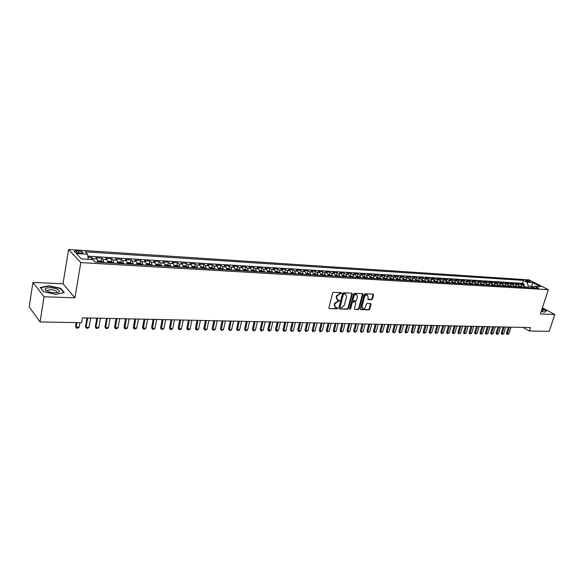 <?xml version="1.0" encoding="UTF-8"?>
<svg xmlns="http://www.w3.org/2000/svg" width="584" height="584" viewBox="0 0 584 584"><rect width="100%" height="100%" fill="white"/><g stroke="black" fill="none" stroke-linecap="round" stroke-linejoin="round"><path stroke-width="0.88" d="M341.479 293.234L341.136 292.642L333.544 292.292L332.617 293.08L328.872 307.761L329.186 308.556L336.953 308.848L337.596 308.301L337.377 307.746L335.654 307.556L334.661 305.023L334.968 303.804L337.917 301.3L339.53 300.789L339.311 300.227L337.61 300.037L336.596 297.468L336.91 296.249L339.859 293.737L341.479 293.234M337.056 299.672L336.128 297.139L336.442 295.92L341.019 292.635M329.383 308.6L336.486 308.513L337.136 307.717M335.099 307.191L334.187 304.687L334.501 303.476L339.07 300.198M526.337 280.269L525.702 280.349C525.972 281.006 527.272 281.532 529.6 281.941L530.228 281.86C529.951 281.203 528.651 280.67 526.337 280.269M371.614 299.702L372.504 298.942L373.577 294.942L373.278 294.154L365.109 293.745L364.212 294.518L360.401 308.827L360.7 309.608L368.869 309.907L369.752 309.148L371.044 304.344L370.752 303.57L367.175 303.403L366.285 304.169L365.642 306.556C365.029 308.104 364.08 308.753 362.788 308.513L362.007 306.425L364.518 297.015C365.124 295.467 366.073 294.81 367.358 295.051L368.154 297.168L368.029 299.526L371.614 299.702L371.132 299.38L372.015 298.621L373.074 294.117M540.361 313.98L554.8 314.484L549.179 331.369L529.374 331.004L530.491 327.58L82.49 317.849L81.658 322.718L40.084 321.952L44.048 296.774L74.898 297.84L80.818 262.588L548.332 289.679L540.361 313.98M352.269 293.971L351.78 293.132L343.487 292.752L342.574 293.533L338.808 308.096L339.114 308.885L347.575 309.199L348.48 308.425L352.269 293.971L351.765 293.132M354.393 293.256L362.54 293.628L363.014 294.46L359.211 308.79L358.313 309.557L354.663 309.403L354.371 308.622L355.904 302.811L355.422 301.979L353.108 301.892L352.203 302.665L350.604 308.739L349.845 309.257L349.633 308.702L353.488 294.029L354.393 293.256M523.76 285.656L524.235 284.189L521.132 283.999L522.994 284.963L520.921 284.839L522.249 287.211M518.577 285.379L519.059 283.868L515.935 283.678L517.789 284.649L515.694 284.517L517.023 286.905M513.351 285.094L513.84 283.547L510.679 283.349L512.533 284.328L510.416 284.196L511.745 286.591M508.065 284.817L508.562 283.218L505.379 283.021L507.226 284.007L505.087 283.875L506.416 286.277M502.729 284.532L503.24 282.89L500.021 282.692L501.868 283.678L499.714 283.547L501.028 285.963M497.342 284.247L497.86 282.561L494.611 282.357L496.458 283.349L494.276 283.218L495.597 285.642M491.896 283.97L492.436 282.225L489.151 282.021L490.991 283.014L488.793 282.882L490.107 285.32M486.399 283.685L486.954 281.889L483.64 281.685L485.472 282.678L483.253 282.546L484.559 284.992M480.851 283.401L481.413 281.546L478.07 281.342L479.902 282.342L477.654 282.203L478.96 284.663M475.245 283.116L475.821 281.203L472.441 280.992L474.274 281.999L472.003 281.86L473.31 284.328M469.58 282.831L470.178 280.853L466.762 280.641L468.587 281.649L466.295 281.51L467.594 283.992M463.864 282.546L464.47 280.502L461.024 280.284L462.842 281.298L460.528 281.159L461.827 283.656M460.864 283.598L460.25 282.868L458.075 282.24L458.71 280.145L455.221 279.926L457.038 280.948L454.702 280.802L455.994 283.313M452.271 281.889L452.892 279.787L449.366 279.568L451.176 280.59L448.819 280.444L450.103 282.963M446.388 281.539L447.008 279.422L443.453 279.203L445.256 280.225L442.869 280.079L444.154 282.612M440.453 281.181L441.066 279.057L437.474 278.831L439.277 279.86L436.861 279.714L438.146 282.262M434.452 280.824L435.065 278.685L431.437 278.458L433.233 279.495L430.795 279.349L432.072 281.904M428.386 280.459L429.006 278.312L425.334 278.086L427.123 279.123L424.663 278.969L425.933 281.546M422.261 280.094L422.874 277.933L419.166 277.707L420.954 278.743L418.465 278.597L419.728 281.181M416.071 279.721L416.684 277.553L412.939 277.32L414.713 278.364L412.202 278.21L413.465 280.809M409.815 279.349L410.428 277.166L406.646 276.933L408.413 277.984L405.873 277.831L407.128 280.437M403.493 278.969L404.106 276.772L400.281 276.539L402.04 277.597L399.478 277.437L400.726 280.064M397.105 278.59L397.719 276.378L393.85 276.137L395.602 277.203L393.01 277.042L394.258 279.678M390.652 278.203L391.258 275.984L387.353 275.736L389.097 276.809L386.477 276.648L387.718 279.298M384.126 277.809L384.732 275.575L380.783 275.334L382.52 276.407L379.87 276.247L381.104 278.904M377.527 277.415L378.133 275.173L374.14 274.925L375.87 275.998L373.191 275.838L374.417 278.517M370.862 277.013L371.461 274.757L367.424 274.509L369.154 275.59L366.438 275.422L367.664 278.115M364.117 276.612L364.715 274.341L360.635 274.093L362.357 275.173L359.613 275.006L360.832 277.714M357.306 276.203L357.904 273.918L353.773 273.67L355.481 274.757L352.714 274.589L353.919 277.305M350.415 275.794L351.006 273.494L346.838 273.239L348.538 274.334L345.735 274.166L346.933 276.896M343.443 275.378L344.042 273.064L339.822 272.808L341.509 273.903L338.683 273.735L339.873 276.48M336.399 274.954L336.99 272.633L332.727 272.37L334.406 273.473L331.544 273.297L332.727 276.064M329.274 274.524L329.865 272.188L325.551 271.925L327.222 273.035L324.324 272.859L325.507 275.633M322.076 274.093L322.66 271.743L318.295 271.48L319.959 272.589L317.032 272.414L318.2 275.203M314.791 273.662L315.375 271.297L310.958 271.027L312.608 272.144L309.644 271.962L310.805 274.772M307.418 273.217L308.002 270.845L303.534 270.567L305.176 271.691L302.176 271.509L303.33 274.334M299.964 272.772L300.541 270.377L296.03 270.1L297.657 271.231L294.621 271.049L295.767 273.889M292.423 272.319L293 269.918L288.43 269.633L290.051 270.772L286.985 270.582L288.116 273.436M284.795 271.867L285.372 269.443L280.751 269.158L282.357 270.297L279.247 270.115L280.371 272.983M277.079 271.399L277.648 268.969L272.976 268.676L274.568 269.823L271.429 269.633L272.538 272.524M269.268 270.932L269.837 268.487L265.107 268.195L266.691 269.348L263.508 269.151L264.618 272.056M261.369 270.465L261.939 267.998L257.15 267.706L258.712 268.859L255.5 268.662L256.595 271.582M253.376 269.983L253.938 267.501L249.091 267.202L250.645 268.37L247.39 268.173L248.477 271.107M245.287 269.501L245.842 267.005L240.944 266.698L242.484 267.873L239.184 267.669L240.258 270.618M239.279 270.567L238.761 269.706L237.097 269.005L237.651 266.501L232.695 266.195L234.221 267.37L230.884 267.165L231.943 270.129M228.811 268.523L229.366 265.99L224.344 265.676L225.855 266.859L222.475 266.654L223.526 269.64M220.423 268.027L220.971 265.472L215.89 265.158L217.387 266.341L213.97 266.136L215.007 269.136M211.934 267.53L212.481 264.946L207.335 264.625L208.809 265.822L205.349 265.611L206.378 268.625M203.334 267.027L203.882 264.413L198.669 264.092L200.129 265.289L196.633 265.078L197.64 268.114M194.633 266.516L195.173 263.873L189.902 263.552L191.34 264.756L187.8 264.537L188.793 267.596M185.814 265.997L186.362 263.333L181.018 263.004L182.442 264.209L178.857 263.99L179.835 267.071M176.894 265.472L177.434 262.778L172.024 262.45L173.433 263.661L169.798 263.442L170.769 266.53M167.856 264.946L168.396 262.223L162.914 261.887L164.308 263.107L160.622 262.88L161.578 265.99M158.709 264.406L159.242 261.661L153.694 261.318L155.067 262.544L151.336 262.318L152.271 265.443M149.438 263.866L149.971 261.084L144.35 260.741L145.701 261.975L141.919 261.741L142.846 264.888M140.05 263.318L140.576 260.508L134.889 260.157L136.218 261.398L132.385 261.165L133.298 264.333M130.539 262.763L131.064 259.916L125.297 259.566L126.611 260.807L122.728 260.573L123.625 263.764M120.91 262.194L121.428 259.325L115.588 258.96L116.873 260.216L112.946 259.975L113.822 263.187M111.15 261.625L111.668 258.719L105.748 258.354L107.011 259.617L103.025 259.369L103.886 262.603M101.258 261.048L101.769 258.113L95.769 257.741L97.017 259.004L97.864 262.245M345.633 294.117L343.494 293.599L342.852 294.146L339.552 306.914L340.238 307.797L341.392 307.863L344.312 305.366L346.575 296.665L345.589 294.102M78.585 252.982L82.95 252.879C83.337 252.047 81.957 251.419 78.803 250.996L74.424 251.091C74.029 251.93 75.416 252.565 78.585 252.982M80.818 262.588L68.605 249.492L529.14 279.889L548.332 289.679M524.235 284.189L522.527 283.306L523.454 280.4L85.249 251.835L87.585 254.244L88.228 259.303M523.454 280.4L527.031 282.233L532.666 282.598L540.543 286.62L534.893 286.284L538.572 288.168L95.192 262.085L92.761 259.581L81.337 258.887L76.278 253.522L87.585 254.244M91.403 259.5L91.746 257.493L93.688 260.53M101.769 258.113L103.025 259.369M111.668 258.719L112.946 259.975M121.428 259.325L122.728 260.573M131.064 259.916L132.385 261.165M140.576 260.508L141.919 261.741M149.971 261.084L151.336 262.318M159.242 261.661L160.622 262.88M168.396 262.223L169.798 263.442M177.434 262.778L178.857 263.99M186.362 263.333L187.8 264.537M195.173 263.873L196.633 265.078M203.882 264.413L205.349 265.611M212.481 264.946L213.97 266.136M220.971 265.472L222.475 266.654M229.366 265.99L230.884 267.165M237.651 266.501L239.184 267.669M245.842 267.005L247.39 268.173M253.938 267.501L255.5 268.662M261.939 267.998L263.508 269.151M269.837 268.487L271.429 269.633M277.648 268.969L279.247 270.115M285.372 269.443L286.985 270.582M293 269.918L294.621 271.049M300.541 270.377L302.176 271.509M308.002 270.845L309.644 271.962M315.375 271.297L317.032 272.414M322.66 271.743L324.324 272.859M329.865 272.188L331.544 273.297M336.99 272.633L338.683 273.735M344.042 273.064L345.735 274.166M351.006 273.494L352.714 274.589M357.904 273.918L359.613 275.006M364.715 274.341L366.438 275.422M371.461 274.757L373.191 275.838M378.133 275.173L379.87 276.247M384.732 275.575L386.477 276.648M391.258 275.984L393.01 277.042M397.719 276.378L399.478 277.437M404.106 276.772L405.873 277.831M410.428 277.166L412.202 278.21M416.684 277.553L418.465 278.597M422.874 277.933L424.663 278.969M429.006 278.312L430.795 279.349M435.065 278.685L436.861 279.714M441.066 279.057L442.869 280.079M447.008 279.422L448.819 280.444M452.892 279.787L454.702 280.802M458.71 280.145L460.528 281.159M464.47 280.502L466.295 281.51M470.178 280.853L472.003 281.86M475.821 281.203L477.654 282.203M481.413 281.546L483.253 282.546M486.954 281.889L488.793 282.882M492.436 282.225L494.276 283.218M497.86 282.561L499.714 283.547M503.24 282.89L505.087 283.875M508.562 283.218L510.416 284.196M513.84 283.547L515.694 284.517M519.059 283.868L520.921 284.839M522.527 283.306L87.826 256.164M91.746 257.493L87.965 257.259M531.323 287.744L531.79 286.291L528.191 286.08L527.724 287.532M74.898 297.84L63.014 283.758L32.945 282.452L44.048 296.774M32.945 282.452L29.2 306.928L40.084 321.952M554.8 314.484L542.375 307.834M63.014 283.758L68.605 249.492M523.103 327.42L529.374 331.004M533.418 287.138L531.79 286.291L532.666 282.598M107.872 262.837L107.011 259.617M117.756 263.384L116.873 260.216M127.509 263.99L126.611 260.807M137.13 264.552L136.218 261.398M146.635 265.114L145.701 261.975M156.008 265.669L155.067 262.544M165.272 266.209L164.308 263.107M174.412 266.749L173.433 263.661M183.434 267.282L182.442 264.209M192.348 267.8L191.34 264.756M201.151 268.319L200.129 265.289M209.838 268.83L208.809 265.822M218.423 269.333L217.387 266.341M226.906 269.837L225.855 266.859M235.286 270.326L234.221 267.37M243.557 270.815L242.484 267.873M251.733 271.297L250.645 268.37M259.814 271.772L258.712 268.859M267.8 272.239L266.691 269.348M275.684 272.706L274.568 269.823M283.481 273.166L282.357 270.297M291.19 273.619L290.051 270.772M298.804 274.064L297.657 271.231M306.33 274.509L305.176 271.691M313.776 274.947L312.608 272.144M321.127 275.378L319.959 272.589M328.405 275.809L327.222 273.035M335.596 276.232L334.406 273.473M342.706 276.648L341.509 273.903M349.743 277.064L348.538 274.334M356.693 277.473L355.481 274.757M363.569 277.874L362.357 275.173M370.373 278.276L369.154 275.59M377.103 278.67L375.87 275.998M383.754 279.064L382.52 276.407M390.338 279.451L389.097 276.809M396.85 279.831L395.602 277.203M403.296 280.211L402.04 277.597M409.669 280.59L408.413 277.984M415.976 280.955L414.713 278.364M422.217 281.327L420.954 278.743M428.393 281.685L427.123 279.123M434.511 282.05L433.233 279.495M440.555 282.401L439.277 279.86M446.541 282.758L445.256 280.225M452.469 283.101L451.176 280.59M458.338 283.452L457.038 280.948M464.141 283.795L462.842 281.298M469.886 284.131L468.587 281.649M475.58 284.466L474.274 281.999M481.209 284.795L479.902 282.342M486.786 285.123L485.472 282.678M492.312 285.452L490.991 283.014M497.78 285.773L496.458 283.349M503.189 286.087L501.868 283.678M508.554 286.401L507.226 284.007M513.862 286.715L512.533 284.328M519.118 287.029L517.789 284.649M534.893 286.284L532.265 287.795M524.33 287.335L522.994 284.963M528.191 286.08L527.031 282.233M55.809 294.358L64.269 292.577L60.743 288.321L48.903 285.802L40.34 287.496L43.705 291.796L55.809 294.358M541.186 311.454L544.492 312.199L546.427 310.827L542.149 308.534M46.275 290.328L45.829 290.423M60.656 288.825L60.743 288.321M339.304 308.929L347.1 308.87L348.006 308.096L351.787 293.65M343.494 293.599L343.969 293.927L343.326 294.467L340.019 307.25M339.552 306.914L340.107 307.702M345.093 293.767L345.567 294.088L343.969 293.927M354.846 309.44L357.839 309.228L358.729 308.462L362.511 293.628M355.298 301.818L352.627 301.563L351.729 302.337L350.13 308.41L350.604 308.739M349.619 308.936L350.13 308.41M357.503 296.745L356.678 294.613C355.371 294.365 354.408 295.022 353.794 296.584L352.918 299.942L353.4 300.767L355.722 300.862L356.62 300.088L357.503 296.745M356.203 294.292L356.678 294.613L356.203 294.292C354.889 294.044 353.933 294.701 353.32 296.263L353.794 296.584M353.043 300.614L352.437 299.614L353.32 296.263M367.752 299.242L371.132 299.38M367.321 295.037L366.869 294.738C365.584 294.497 364.642 295.146 364.036 296.694L364.518 297.015M362.328 308.191L361.532 306.104L364.036 296.694M360.416 309.316L368.387 309.578L369.271 308.819L370.548 303.534M76.219 322.616L75.57 326.419L76.139 327.135L79.139 327.179L79.906 322.689M79.139 327.179L77.942 328.091L76.446 328.069L75.57 326.419M76.905 322.631L76.139 327.135L76.446 328.069M50.29 287.751C46.705 287.7 44.99 288.306 45.136 289.569C46.333 291.285 49.399 292.35 54.319 292.745L56.998 292.628C62.816 291.905 57.254 287.912 50.29 287.751M56.684 292.599C57.327 291.204 55.341 290.233 50.735 289.701L47.508 290.233L47.457 291.328M43.858 291.825L40.676 287.773L48.976 286.131L60.451 288.569L63.846 292.664M541.346 310.98L542.733 311.017L543.193 310.25L541.886 309.33M542.083 308.732L546.149 310.907L544.368 312.17M97.732 260.814L100.813 260.851L102.499 261.603L102.915 262.544M101.01 262.428L100.835 261.873L99.652 261.588L99.806 262.362M87.001 317.952L85.505 326.573L86.089 327.288L89.045 327.339L90.666 318.032M89.045 327.339L87.848 328.237L86.374 328.215L85.505 326.573M87.702 317.966L86.089 327.288L86.374 328.215M107.733 261.347L110.734 261.442L112.42 262.194L112.843 263.128M110.967 263.019L110.785 262.464L109.617 262.179L109.777 262.946M96.82 318.163L95.309 326.733L95.9 327.442L98.82 327.485L100.463 318.243M98.82 327.485L97.63 328.383L96.17 328.361L95.309 326.733M97.543 318.178L95.9 327.442L96.17 328.361M117.596 261.873L120.53 262.026L122.217 262.778L122.647 263.705M120.793 263.596L120.611 263.048L119.457 262.763L119.625 263.523M106.522 318.375L104.989 326.887L105.587 327.595L108.471 327.639L110.135 318.455M108.471 327.639L107.288 328.529L105.843 328.507L104.989 326.887M107.252 318.389L105.587 327.595L105.843 328.507M127.341 262.435L130.195 262.61L131.882 263.355L132.32 264.275M130.495 264.165L130.305 263.618L129.159 263.34L129.334 264.099M116.092 318.579L114.544 327.04L115.157 327.741L118.005 327.785L119.683 318.66M118.005 327.785L116.815 328.668L115.391 328.646L114.544 327.04M116.837 318.601L115.391 328.646M136.963 263.012L139.737 263.18L141.423 263.917L141.868 264.837M140.065 264.727L138.744 263.902L138.926 264.661M125.545 318.784L123.976 327.193L124.596 327.887L127.407 327.931L129.115 318.864M127.407 327.931L126.224 328.807L124.823 328.792L123.976 327.193M126.297 318.806L124.823 328.792M146.46 263.581L149.161 263.742L150.84 264.479L151.292 265.392M149.511 265.282L148.197 264.464L148.387 265.216M134.875 318.988L133.291 327.339L133.926 328.033L136.7 328.077L138.423 319.068M136.7 328.077L135.517 328.945L134.13 328.931L133.291 327.339M135.641 319.003L134.13 328.931M155.833 264.143L158.461 264.304L160.14 265.034L160.6 265.939M158.841 265.829L157.534 265.019L157.731 265.764M144.095 319.192L142.489 327.485L143.131 328.179L145.876 328.223L147.613 319.266M145.876 328.223L144.693 329.084L143.328 329.062L142.489 327.485M144.868 319.207L143.328 329.062M165.089 264.698L167.637 264.851L169.316 265.574L169.783 266.479M168.053 266.377L166.754 265.559L166.951 266.311M153.19 319.39L151.577 327.631L152.227 328.317L154.935 328.361L156.687 319.463M154.935 328.361L153.76 329.223L152.402 329.201L151.577 327.631M153.979 319.404L152.402 329.201M174.222 265.245L176.704 265.392L178.383 266.114L178.857 267.012M177.142 266.91L175.857 266.1L176.054 266.844M162.177 319.579L160.549 327.777L161.206 328.456L163.885 328.5L165.652 319.66M163.885 328.5L162.71 329.354L161.374 329.332L160.549 327.777M162.972 319.601L161.374 329.332M183.245 265.786L185.654 265.932L187.333 266.647L187.814 267.538M186.121 267.435L184.843 266.632L185.048 267.377M171.054 319.776L169.411 327.923L170.083 328.595L172.718 328.639L174.507 319.849M172.718 328.639L171.55 329.486L170.229 329.464L169.411 327.923M171.864 319.791L170.229 329.464M192.158 266.319L194.494 266.457L196.173 267.173L196.655 268.056M194.983 267.961L193.72 267.158L193.924 267.895M179.828 319.966L178.164 328.062L178.843 328.734L181.449 328.77L183.252 320.039M181.449 328.77L180.281 329.617L178.981 329.595L178.164 328.062M180.638 319.981L178.981 329.595M200.954 266.844L203.225 266.983L204.904 267.691L205.393 268.567M203.743 268.472L202.48 267.676L202.699 268.414M188.486 320.156L186.814 328.201L187.501 328.865L190.077 328.909L191.895 320.229M190.077 328.909L188.909 329.748L187.625 329.726L186.814 328.201M189.311 320.171L187.625 329.726M209.641 267.363L211.853 267.494L213.525 268.202L214.021 269.078M212.386 268.983L211.138 268.187L211.357 268.925M197.042 320.339L195.355 328.332L196.049 328.996L198.596 329.04L200.429 320.412M198.596 329.04L197.436 329.872L196.158 329.858L195.355 328.332M197.881 320.361L196.158 329.858M218.226 267.881L220.365 268.005L222.037 268.713L222.541 269.582M220.934 269.487L219.686 268.698L219.912 269.421M205.502 320.521L203.801 328.471L204.502 329.128L207.013 329.172L208.86 320.594M207.013 329.172L205.853 329.997L204.597 329.982L203.801 328.471M206.342 320.543L204.597 329.982M226.702 268.385L228.782 268.509L230.454 269.209L230.957 270.078M229.366 269.983L228.132 269.195L228.359 269.925M213.853 320.704L212.138 328.602L212.846 329.259L215.335 329.303L217.19 320.777M215.335 329.303L214.175 330.121L212.934 330.106L212.138 328.602M214.7 320.726L212.934 330.106M237.097 269.005L235.075 268.888M237.703 270.472L236.476 269.691L236.71 270.414M222.11 320.886L220.38 328.734L221.102 329.391L223.555 329.427L225.424 320.952M223.555 329.427L222.402 330.245L221.175 330.23L220.38 328.734M222.964 320.901L221.175 330.23M243.353 269.385L245.309 269.501L246.974 270.195L247.492 271.049M245.937 270.954L244.718 270.18L244.959 270.896M230.264 321.061L228.526 328.865L229.249 329.515L231.68 329.551L233.563 321.134M231.68 329.551L230.527 330.369L229.315 330.347L228.526 328.865M231.133 321.076L229.315 330.347M251.522 269.874L253.427 269.983L255.084 270.677L255.609 271.524M254.077 271.436L252.857 270.662L253.106 271.377M238.323 321.236L236.578 328.996L237.308 329.639L239.71 329.675L241.601 321.309M239.71 329.675L238.557 330.486L237.359 330.471L236.578 328.996M239.199 321.251L237.359 330.471M259.603 270.356L261.442 270.465L263.099 271.151L263.632 271.998M262.114 271.91L260.909 271.137L261.157 271.852M246.295 321.412L244.535 329.12L245.273 329.763L247.645 329.799L249.55 321.477M247.645 329.799L246.492 330.61L245.309 330.588L244.535 329.12M247.178 321.426L245.309 330.588M267.582 270.83L271.027 271.618L271.56 272.465M270.056 272.378L268.859 271.604L269.107 272.319M254.171 321.58L252.398 329.252L253.142 329.887L255.485 329.923L257.405 321.653M255.485 329.923L254.339 330.726L253.171 330.705L252.398 329.252M255.055 321.601L253.171 330.705M275.466 271.304L278.853 272.086L279.393 272.925M277.911 272.837L276.714 272.071L276.969 272.779M261.953 321.748L260.172 329.376L260.924 330.011L263.238 330.048L265.173 321.82M263.238 330.048L262.099 330.843L260.938 330.821L260.172 329.376M262.851 321.769L260.938 330.821M283.262 271.772L286.591 272.546L287.131 273.378M285.671 273.29L284.481 272.531L284.744 273.239M269.647 321.915L267.859 329.493L268.618 330.128L270.903 330.164L272.845 321.981M270.903 330.164L269.764 330.953L268.618 330.938L267.859 329.493M270.553 321.937L268.618 330.938M290.963 272.232L294.241 272.998L294.781 273.83M293.336 273.743L292.153 272.991L292.423 273.692M277.254 322.083L275.458 329.617L276.217 330.245L278.48 330.281L280.429 322.149M278.48 330.281L277.349 331.07L276.217 331.048L275.458 329.617M278.166 322.098L276.217 331.048M298.577 272.692L301.797 273.451L302.344 274.276M300.913 274.188L299.745 273.436L300.015 274.137M284.78 322.244L282.97 329.741L283.736 330.361L285.978 330.398L287.934 322.31M285.978 330.398L284.839 331.179L283.722 331.164L282.97 329.741M285.693 322.266L283.722 331.164M306.104 273.137L309.228 273.874L309.827 274.714M308.41 274.633L307.242 273.881L307.512 274.575M292.212 322.404L290.394 329.858L291.168 330.478L293.387 330.515L295.351 322.47M293.387 330.515L292.255 331.289L291.146 331.274L290.394 329.858M293.139 322.426L291.146 331.274M313.542 273.582L316.659 274.334L317.214 275.152M315.82 275.064L314.659 274.319L314.929 275.013M299.57 322.565L297.738 329.975L298.519 330.595L300.709 330.624L302.687 322.631M300.709 330.624L299.577 331.398L298.49 331.383L297.738 329.975M300.497 322.587L298.49 331.383M320.901 274.027L323.959 274.765L324.522 275.575M323.142 275.495L321.988 274.757L322.266 275.444M306.841 322.726L305.001 330.091L305.79 330.705L307.951 330.741L309.943 322.791M307.951 330.741L305.746 331.493L305.001 330.091M307.775 322.74L305.746 331.493M328.171 274.458L331.186 275.195L331.748 276.006M330.383 275.925L329.23 275.181L329.515 275.874M314.031 322.879L312.184 330.208L312.973 330.814L315.119 330.851L317.112 322.945M315.119 330.851L312.922 331.602L312.184 330.208M314.966 322.901L312.922 331.602M335.362 274.889L338.326 275.619L338.895 276.422M337.537 276.341L336.399 275.604L336.683 276.29M321.142 323.032L319.287 330.318L320.083 330.931L322.2 330.96L324.208 323.098M322.2 330.96L320.025 331.705L319.287 330.318M322.083 323.054L320.025 331.705M342.472 275.32L345.385 276.042L345.954 276.838M344.618 276.758L343.487 276.028L343.772 276.714M328.171 323.186L326.317 330.434L327.113 331.04L329.208 331.07L331.223 323.251M329.208 331.07L327.047 331.807L326.317 330.434M329.128 323.207L327.047 331.807M349.502 275.736L352.327 276.436L352.94 277.247M351.619 277.174L350.488 276.444L350.787 277.123M335.128 323.339L333.267 330.544L334.07 331.143L336.143 331.179L338.158 323.405M336.143 331.179L333.99 331.916L333.267 330.544M336.085 323.361L333.99 331.916M356.452 276.152L359.277 276.867L359.853 277.656M358.547 277.582L357.423 276.853L357.715 277.531M342.012 323.485L340.143 330.654L340.947 331.252L342.998 331.281L345.027 323.551M342.998 331.281L340.859 332.019L340.143 330.654M342.976 323.507L340.859 332.019M363.328 276.568L366.066 277.254L366.686 278.057M365.394 277.984L364.27 277.261L364.577 277.933M348.823 323.631L346.94 330.763L347.757 331.362L349.779 331.391L351.816 323.697M349.779 331.391L347.662 332.121L346.94 330.763M349.787 323.653L347.662 332.121M370.132 276.969L372.818 277.656L373.439 278.458M372.161 278.378L371.052 277.663L371.351 278.334M355.554 323.777L353.67 330.873L354.488 331.464L356.495 331.493L358.532 323.843M356.495 331.493L354.386 332.216L353.67 330.873M356.525 323.799L354.386 332.216M376.855 277.378L379.542 278.072L380.126 278.853M378.863 278.772L377.753 278.057L378.06 278.729M362.219 323.923L360.328 330.975L361.146 331.566L363.131 331.595L365.175 323.989M363.131 331.595L361.036 332.318L360.328 330.975M363.19 323.945L361.036 332.318M383.513 277.772L386.148 278.466L386.739 279.24M385.491 279.167L384.389 278.451L384.695 279.115M368.811 324.069L366.913 331.084L367.738 331.668L369.701 331.697L371.752 324.135M369.701 331.697L367.621 332.42L366.913 331.084M369.789 324.091L367.621 332.42M390.09 278.166L392.689 278.853L393.28 279.627M392.046 279.553L390.951 278.838L391.258 279.502M375.329 324.208L373.431 331.186L374.256 331.77L376.198 331.8L378.257 324.273M376.198 331.8L374.132 332.515L373.431 331.186M376.315 324.229L374.132 332.515M396.602 278.561L399.12 279.218L399.755 280.006M398.529 279.933L397.441 279.225L397.755 279.889M381.783 324.346L379.877 331.289L380.71 331.873L382.629 331.902L384.695 324.412M382.629 331.902L380.578 332.61L379.877 331.289M382.776 324.368L380.578 332.61M403.048 278.94L405.559 279.619L406.157 280.378M404.946 280.313L403.858 279.605L404.179 280.262M388.17 324.485L386.258 331.391L387.097 331.967L388.995 331.997L391.068 324.551M388.995 331.997L386.951 332.705L386.258 331.391M389.163 324.507L386.951 332.705M409.421 279.327L411.895 279.991L412.494 280.751M411.297 280.685L410.216 279.984L410.537 280.641M394.492 324.624L392.572 331.493L393.412 332.07L395.295 332.099L397.368 324.689M395.295 332.099L393.266 332.8L392.572 331.493M395.485 324.646L393.266 332.8M415.728 279.7L418.159 280.364L418.757 281.123M417.575 281.05L416.501 280.356L416.823 281.006M400.748 324.762L398.828 331.595L399.668 332.165L401.529 332.194L403.61 324.821M401.529 332.194L399.514 332.895L398.828 331.595M401.748 324.784L399.514 332.895M421.962 280.079L424.364 280.736L424.962 281.488M423.787 281.415L422.721 280.721L423.05 281.371M406.939 324.894L405.011 331.69L405.858 332.26L407.698 332.289L409.786 324.959M407.698 332.289L405.697 332.982L405.011 331.69M407.939 324.916L405.697 332.982M428.138 280.444L430.496 281.101L431.101 281.846M429.941 281.78L428.875 281.087L429.204 281.736M413.063 325.025L411.136 331.792L411.983 332.354L413.808 332.384L415.896 325.091M413.808 332.384L411.815 333.077L411.136 331.792M414.071 325.047L411.815 333.077M434.248 280.809L436.569 281.459L437.175 282.203M436.029 282.138L434.971 281.452L435.299 282.094M419.129 325.164L417.195 331.887L418.049 332.449L419.852 332.478L421.947 325.222M419.852 332.478L417.874 333.165L417.195 331.887M420.137 325.186L417.874 333.165M440.299 281.174L442.584 281.817L443.19 282.561M442.051 282.495L441 281.809L441.336 282.452M425.13 325.288L423.196 331.982L424.05 332.544L425.838 332.573L427.933 325.354M425.838 332.573L423.867 333.26L423.196 331.982M426.145 325.31L423.867 333.26M446.286 281.532L448.49 282.152L449.14 282.911M448.016 282.846L446.964 282.16L447.3 282.802M431.08 325.419L429.138 332.077L429.992 332.639L431.759 332.661L433.861 325.478M431.759 332.661L429.802 333.347L429.138 332.077M432.094 325.441L429.802 333.347M452.206 281.889L454.381 282.503L455.031 283.255M453.914 283.189L452.87 282.51L453.213 283.145M436.963 325.551L435.014 332.172L435.876 332.727L437.628 332.756L439.73 325.609M437.628 332.756L435.679 333.435L435.014 332.172M437.978 325.573L435.679 333.435M459.761 283.532L458.717 282.853L459.06 283.495M442.781 325.675L440.832 332.267L441.694 332.822L443.431 332.844L445.541 325.733M443.431 332.844L441.497 333.522L440.832 332.267M443.804 325.697L441.497 333.522M463.879 282.583L466.017 283.211L466.638 283.941M465.543 283.875L464.506 283.196L464.849 283.831M448.549 325.799L446.599 332.354L447.461 332.909L449.184 332.938L451.293 325.857M449.184 332.938L447.256 333.61L446.599 332.354M449.578 325.821L447.256 333.61M469.624 282.926L471.733 283.547L472.346 284.277M471.266 284.211L470.237 283.539L470.58 284.167M454.264 325.923L452.308 332.449L453.169 332.997L454.87 333.026L456.987 325.981M454.87 333.026L452.965 333.69L452.308 332.449M455.286 325.945L452.965 333.69M475.31 283.269L477.347 283.868L478.004 284.605M476.938 284.547L475.909 283.875L476.259 284.503M459.915 326.047L457.958 332.537L458.827 333.084L460.513 333.114L462.63 326.106M460.513 333.114L458.608 333.778L457.958 332.537M460.944 326.069L458.608 333.778M480.946 283.605L483.603 284.934M482.545 284.875L481.523 284.211L481.873 284.831M465.514 326.164L463.55 332.632L464.426 333.172L466.09 333.201L468.215 326.222M466.09 333.201L464.2 333.858L463.55 332.632M466.543 326.193L464.2 333.858M486.523 283.941L489.151 285.262M488.1 285.204L487.085 284.539L487.436 285.16M471.062 326.288L469.091 332.719L469.967 333.26L471.616 333.281L473.748 326.346M471.616 333.281L469.74 333.946L469.091 332.719M472.091 326.31L469.74 333.946M492.042 284.269L494.641 285.583M493.604 285.525L492.589 284.868L492.947 285.488M476.551 326.405L474.58 332.807L475.456 333.347L477.091 333.369L479.223 326.463M477.091 333.369L475.223 334.026L474.58 332.807M477.588 326.427L475.223 334.026M497.51 284.598L500.079 285.904M499.05 285.846L498.042 285.189L498.4 285.81M481.99 326.522L480.019 332.895L480.895 333.428L482.515 333.457L484.647 326.58M482.515 333.457L480.654 334.106L480.019 332.895M483.026 326.551L480.654 334.106M502.926 284.926L505.459 286.226M504.445 286.16L503.437 285.51L503.802 286.123M487.37 326.638L485.399 332.982L486.282 333.515L487.881 333.537L490.02 326.697M487.881 333.537L486.034 334.187L485.399 332.982M488.414 326.668L486.034 334.187M508.284 285.24L510.796 286.532M509.788 286.474L508.788 285.824L509.146 286.437M492.706 326.755L490.735 333.062L491.611 333.595L493.203 333.617L495.341 326.814M493.203 333.617L491.363 334.267L490.735 333.062M493.75 326.777L491.363 334.267M513.591 285.561L516.073 286.846M515.073 286.788L514.081 286.138L514.446 286.751M497.991 326.872L496.013 333.15L496.896 333.676L498.473 333.705L500.612 326.93M498.473 333.705L496.641 334.347L496.013 333.15M499.035 326.894L496.641 334.347M518.847 285.875L521.308 287.153M520.315 287.094L519.322 286.452L519.687 287.058M503.226 326.989L501.247 333.23L502.13 333.756L503.685 333.785L505.832 327.04M503.685 333.785L501.875 334.42L501.247 333.23M504.269 327.011L501.875 334.42M524.06 286.189L526.483 287.459M525.505 287.401L524.52 286.759L524.885 287.364M508.409 327.098L506.43 333.318L507.314 333.836L508.861 333.865L511 327.157M508.861 333.865L507.051 334.501L506.43 333.318M509.452 327.12L507.051 334.501M97.017 259.004L92.98 258.763M76.263 252.595L76.555 250.85M78.475 252.974L78.803 250.996M339.392 293.416L339.859 293.737M336.442 295.92L336.91 296.249M336.128 297.139L336.596 297.468M338.421 301.008L338.888 301.337M337.442 300.972L337.917 301.3M334.501 303.476L334.968 303.804M334.187 304.687L334.661 305.023M336.486 308.513L336.953 308.848M340.363 293.46L340.837 293.781M348.006 308.096L348.48 308.425M347.1 308.87L347.575 309.199M342.852 294.146L343.326 294.467M344.516 293.65L344.998 293.971M362.533 294.146L363.014 294.46M358.729 308.462L359.211 308.79M357.839 309.228L358.313 309.557M354.948 301.658L355.422 301.979M352.627 301.563L353.108 301.892M351.729 302.337L352.203 302.665M352.437 299.614L352.918 299.942M367.767 299.271L368.205 299.563M361.532 306.104L362.007 306.425M370.563 304.023L371.044 304.344M369.271 308.819L369.752 309.148M368.387 309.578L368.869 309.907M360.423 309.33L360.875 309.644M373.096 294.628L373.577 294.942M372.015 298.621L372.504 298.942M102.455 261.588L97.805 261.311M100.74 262.413L100.835 261.873M112.376 262.179L107.814 261.902M110.69 262.997L110.785 262.464M122.173 262.756L117.691 262.493M120.516 263.581L120.611 263.048M131.838 263.333L127.443 263.07M130.21 264.151L130.305 263.618M141.379 263.902L137.065 263.647M139.773 264.713L139.875 264.187M150.796 264.457L146.569 264.209M149.219 265.267L149.322 264.742M160.096 265.012L155.943 264.764M158.541 265.815L158.644 265.297M169.28 265.559L165.199 265.318M167.747 266.355L167.849 265.844M178.339 266.1L174.339 265.859M176.835 266.888L176.937 266.377M187.289 266.632L183.361 266.399M185.814 267.421L185.916 266.91M196.129 267.158L192.275 266.924M194.676 267.939L194.779 267.435M204.86 267.676L201.071 267.45M203.429 268.457L203.531 267.954M213.481 268.187L209.766 267.968M212.072 268.961L212.174 268.465M222 268.691L218.35 268.472M220.606 269.465L220.716 268.969M230.41 269.195L226.826 268.976M229.045 269.961L229.147 269.472M238.717 269.684L235.199 269.479M237.374 270.45L237.484 269.961M246.93 270.173L243.477 269.969M245.608 270.939L245.718 270.45M255.047 270.655L251.653 270.458M253.741 271.414L253.85 270.932M263.063 271.137L259.727 270.932M261.778 271.888L261.887 271.407M270.983 271.604L267.713 271.407M269.72 272.356L269.83 271.874M278.809 272.071L275.597 271.881M277.568 272.816L277.677 272.341M286.547 272.531L283.393 272.341M285.32 273.276L285.437 272.801M294.197 272.983L291.095 272.801M292.986 273.721L293.102 273.254M301.76 273.436L298.716 273.254M300.563 274.166L300.68 273.706M309.228 273.874L306.242 273.699M308.06 274.611L308.169 274.144M316.616 274.319L313.681 274.144M315.462 275.042L315.579 274.582M323.923 274.75L321.039 274.582M322.784 275.473L322.901 275.02M331.143 275.181L328.31 275.013M330.026 275.904L330.135 275.444M338.282 275.604L335.501 275.436M337.18 276.32L337.296 275.867M345.341 276.028L342.611 275.86M344.253 276.736L344.37 276.29M352.327 276.436L349.641 276.283M351.254 277.152L351.371 276.707M359.233 276.853L356.598 276.692M358.174 277.561L358.291 277.115M366.066 277.254L363.474 277.101M365.022 277.962L365.139 277.517M372.818 277.656L370.278 277.51M371.796 278.356L371.913 277.918M379.498 278.057L377.001 277.904M378.49 278.75L378.607 278.312M386.112 278.451L383.659 278.305M385.119 279.145L385.236 278.707M392.652 278.838L390.236 278.692M391.667 279.532L391.791 279.094M399.12 279.218L396.755 279.079M398.149 279.911L398.273 279.481M405.522 279.605L403.194 279.466M404.566 280.284L404.69 279.86M411.851 279.977L409.566 279.846M410.917 280.663L411.034 280.232M418.122 280.349L415.874 280.218M417.195 281.028L417.312 280.605M424.32 280.721L422.115 280.59M423.407 281.393L423.531 280.977M430.459 281.087L428.291 280.955M429.561 281.758L429.678 281.342M436.533 281.444L434.401 281.32M435.642 282.116L435.766 281.7M442.541 281.802L440.453 281.678M441.672 282.466L441.789 282.057M448.49 282.152L446.439 282.036M447.629 282.817L447.753 282.408M454.381 282.503L452.366 282.386M453.534 283.167L453.651 282.758M460.207 282.853L458.228 282.736M459.374 283.51L459.491 283.101M465.981 283.196L464.032 283.079M465.156 283.853L465.273 283.444M471.689 283.532L469.777 283.423M470.879 284.189L470.996 283.787M477.347 283.868L475.471 283.758M476.544 284.517L476.668 284.116M482.946 284.204L481.099 284.094M482.158 284.853L482.274 284.452M488.487 284.532L486.676 284.423M487.713 285.174L487.83 284.78M493.976 284.861L492.202 284.751M493.21 285.503L493.334 285.109M499.415 285.182L497.67 285.08M498.656 285.824L498.78 285.43M504.795 285.503L503.079 285.401M504.05 286.138L504.174 285.744M510.131 285.817L508.445 285.722M509.394 286.452L509.511 286.065M515.409 286.131L513.752 286.036M514.679 286.766L514.803 286.379M520.636 286.445L519.008 286.35M519.921 287.072L520.045 286.686M525.812 286.751L524.22 286.656M525.104 287.379L525.228 286.992M74.329 251.66L74.424 251.091M355.123 301.694L355.598 302.016M366.869 294.738L367.358 295.051M47.209 290.956L45.136 289.569M47.34 291.285L47.508 290.233"/></g></svg>
